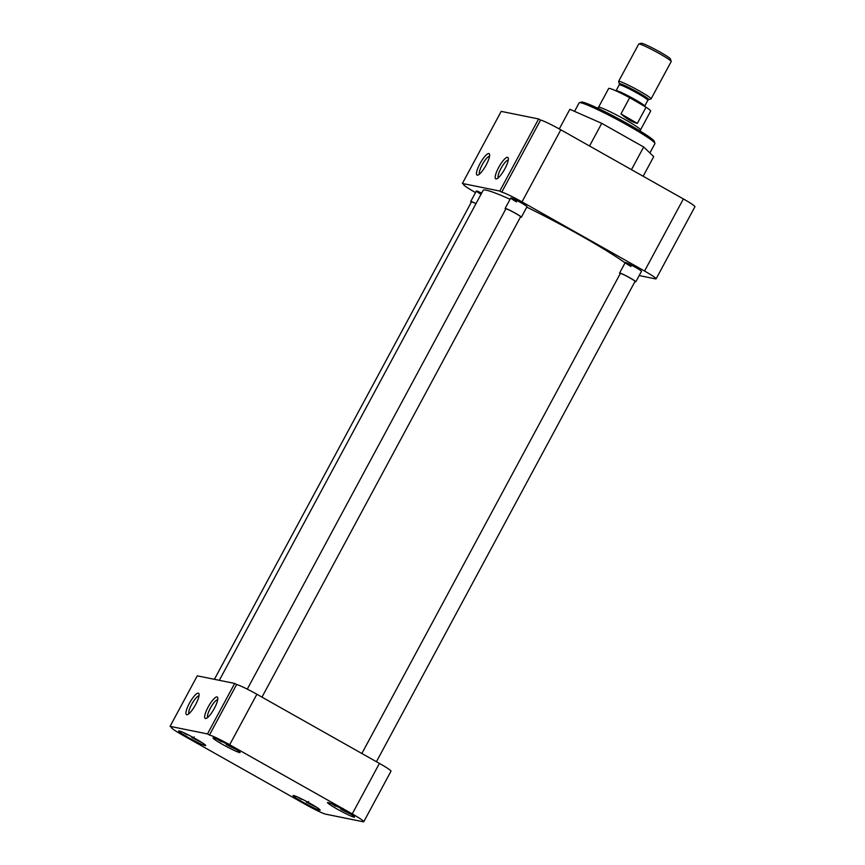 <?xml version="1.0" encoding="UTF-8"?>
<svg xmlns="http://www.w3.org/2000/svg" width="865" height="865" viewBox="0 0 865 865"><rect width="100%" height="100%" fill="white"/><g stroke="black" fill="none" stroke-linecap="round" stroke-linejoin="round"><path stroke-width="1.3" d="M504.89 168.762A12.294 3.038 -60.6 0 0 508.285 158.154A12.294 3.038 -60.6 0 0 498.651 167.496A12.294 3.038 -60.6 0 0 496.607 178.871A12.294 3.038 -60.6 0 0 504.89 168.762M508.252 160.101A10.25 2.53 -60.6 0 0 500.9 168.578A10.25 2.53 -60.6 0 0 498.251 177.833M486.173 164.977A12.294 3.038 -60.6 0 0 489.579 154.37A12.294 3.038 -60.6 0 0 479.945 163.712A12.294 3.038 -60.6 0 0 477.891 175.076A12.294 3.038 -60.6 0 0 486.173 164.977M489.547 156.305A10.25 2.53 -60.6 0 0 482.194 164.793A10.25 2.53 -60.6 0 0 479.534 174.049M649.896 152.954L654.902 143.644A43.034 3.33 -151.7 0 0 654.913 143.352A43.034 3.33 -151.7 0 0 627.936 125.457A43.034 3.33 -151.7 0 0 579.366 102.675A43.034 3.33 -151.7 0 0 579.139 102.849L574.544 111.369M631.007 266.474A9.223 0.714 28.3 0 1 625.276 262.538A9.223 0.714 28.3 0 1 635.678 267.415A9.223 0.714 28.3 0 1 641.462 271.253M481.037 194.279A9.223 0.714 28.3 0 1 476.41 190.981A9.223 0.714 28.3 0 1 481.654 193.122M516.546 201.891A9.223 0.714 28.3 0 1 510.815 197.955A9.223 0.714 28.3 0 1 521.217 202.832A9.223 0.714 28.3 0 1 527.001 206.67M654.913 143.352L654.308 141.373A41.552 3.211 -151.7 0 0 628.26 124.084A41.552 3.211 -151.7 0 0 581.356 102.092L579.366 102.675M560.812 129.793A18.446 1.427 -151.7 0 0 540.571 120.062L501.754 192.149A18.446 1.427 28.3 0 1 521.995 201.88L560.812 129.793L683.372 198.939L644.555 271.037L521.995 201.88M644.555 271.037A18.446 1.427 28.3 0 1 656.113 278.833L694.93 206.735A18.446 1.427 -151.7 0 0 683.372 198.939M540.571 120.062L538.625 118.959L501.203 111.38L462.386 183.467L464.332 184.569A18.446 1.427 28.3 0 0 463.662 184.602A18.446 1.427 28.3 0 0 475.22 192.398L475.523 192.571M631.472 169.659L643.668 146.996L601.737 123.338L589.541 146.001M601.737 123.338L569.862 109.304L559.287 128.939M643.668 146.996L653.724 156.619L643.149 176.255M656.113 278.833A18.446 1.427 28.3 0 1 655.432 278.865L639.17 275.567M538.625 118.959L499.808 191.057L462.386 183.467M501.754 192.149L499.808 191.057M625.081 262.83A86.057 6.661 -151.7 0 0 580.739 235.594A86.057 6.661 -151.7 0 0 526.774 207.146M510.069 199.285A86.057 6.661 -151.7 0 0 483.135 190.365L219.332 680.312M310.524 803.65A15.365 1.189 -151.7 0 0 293.094 795.573A15.365 1.189 -151.7 0 0 302.728 802.06A15.365 1.189 -151.7 0 0 320.158 810.137A15.365 1.189 -151.7 0 0 310.524 803.65M344.93 810.624A15.365 1.189 -151.7 0 0 327.5 802.547A15.365 1.189 -151.7 0 0 337.134 809.035A15.365 1.189 -151.7 0 0 354.564 817.111A15.365 1.189 -151.7 0 0 344.93 810.624M230.468 746.03A15.365 1.189 -151.7 0 0 213.039 737.964A15.365 1.189 -151.7 0 0 222.673 744.451A15.365 1.189 -151.7 0 0 240.102 752.528A15.365 1.189 -151.7 0 0 230.468 746.03M196.063 739.056A15.365 1.189 -151.7 0 0 178.633 730.99A15.365 1.189 -151.7 0 0 188.267 737.477A15.365 1.189 -151.7 0 0 205.697 745.554A15.365 1.189 -151.7 0 0 196.063 739.056M189.392 703.31A12.294 3.038 -60.6 0 0 187.348 714.674A12.294 3.038 -60.6 0 0 195.631 704.575A12.294 3.038 -60.6 0 0 199.026 693.968A12.294 3.038 -60.6 0 0 189.392 703.31M199.004 695.914A10.25 2.53 -60.6 0 0 191.641 704.391A10.25 2.53 -60.6 0 0 188.992 713.647M208.108 707.105A12.294 3.038 -60.6 0 0 206.054 718.469A12.294 3.038 -60.6 0 0 214.347 708.37A12.294 3.038 -60.6 0 0 217.742 697.763A12.294 3.038 -60.6 0 0 208.108 707.105M217.71 699.709A10.25 2.53 -60.6 0 0 210.357 708.186A10.25 2.53 -60.6 0 0 207.708 717.442M363.127 821.75L325.705 814.16A18.446 1.427 28.3 0 1 305.464 804.439L182.904 735.282A18.446 1.427 28.3 0 1 171.346 727.487A18.446 1.427 28.3 0 1 172.016 727.443L170.07 726.351L207.492 733.931L209.438 735.034A18.446 1.427 28.3 0 1 229.679 744.765L352.239 813.922A18.446 1.427 28.3 0 1 363.797 821.707A18.446 1.427 28.3 0 1 363.127 821.75M363.797 821.707L390.991 771.202A18.446 1.427 -151.7 0 0 379.432 763.406L352.239 813.922M229.679 744.765L256.873 694.26L379.432 763.406M256.873 694.26A18.446 1.427 -151.7 0 0 236.632 684.529L209.438 735.034M170.07 726.351L197.263 675.846L234.685 683.426L207.492 733.931M234.685 683.426L236.632 684.529M302.144 799.184A9.223 0.714 28.3 0 0 302.62 799.476L301.107 799.173A14.986 1.157 28.3 0 1 297.614 797.033M316.449 807.175A14.986 1.157 28.3 0 1 306.296 802.093L306.61 801.498M312.157 804.58A9.223 0.714 28.3 0 1 307.81 802.406L306.296 802.093M308.632 801.487L307.81 802.406M187.683 734.601A9.223 0.714 28.3 0 0 188.159 734.893L186.645 734.59A14.986 1.157 28.3 0 1 183.153 732.45M201.988 742.592A14.986 1.157 28.3 0 1 191.835 737.51L192.149 736.915M197.696 739.997A9.223 0.714 28.3 0 1 193.349 737.823L191.835 737.51M194.171 736.904L193.349 737.823M222.089 741.575A9.223 0.714 28.3 0 0 222.565 741.867L221.051 741.565A14.986 1.157 28.3 0 1 217.558 739.424M236.383 749.566A14.986 1.157 28.3 0 1 226.23 744.484L226.554 743.889M232.101 746.971A9.223 0.714 28.3 0 1 227.744 744.797L226.23 744.484M228.576 743.878L227.744 744.797M336.55 806.158A9.223 0.714 28.3 0 0 337.026 806.45L335.512 806.148A14.986 1.157 28.3 0 1 332.019 804.007M350.844 814.149A14.986 1.157 28.3 0 1 340.691 809.067L341.015 808.472M346.562 811.554A9.223 0.714 28.3 0 1 342.205 809.38L340.691 809.067M343.037 808.461L342.205 809.38M475.977 203.675A8.358 0.649 -151.7 0 0 471.468 201.913L214.412 679.317M471.328 202.183A9.223 0.714 28.3 0 1 470.711 201.502A9.223 0.714 28.3 0 1 476.01 203.61M261.965 697.136L520.589 216.812A8.358 0.649 -151.7 0 0 515.356 213.277A8.358 0.649 -151.7 0 0 505.874 208.887L247.282 689.135M505.733 209.157A9.223 0.714 28.3 0 1 505.117 208.476A9.223 0.714 28.3 0 1 515.572 213.32A9.223 0.714 28.3 0 1 521.357 217.223A9.223 0.714 28.3 0 1 520.449 217.083M376.426 761.719L635.051 281.395A8.358 0.649 -151.7 0 0 629.817 277.87A8.358 0.649 -151.7 0 0 620.335 273.47L361.862 753.502M620.194 273.74A9.223 0.714 28.3 0 1 619.578 273.059A9.223 0.714 28.3 0 1 630.034 277.914A9.223 0.714 28.3 0 1 635.818 281.806A9.223 0.714 28.3 0 1 634.91 281.666M637.332 123.392C632.218 122.17 626.768 119.002 620.984 113.877L637.332 123.392L646.058 107.206A23.852 1.849 -151.7 0 1 650.664 111.066L640.522 129.912A23.852 1.849 -151.7 0 0 640.522 129.901A23.852 1.849 -151.7 0 0 628.606 121.597A23.852 1.849 -151.7 0 0 600.559 107.595A23.852 1.849 -151.7 0 0 598.526 107.292A23.852 1.849 -151.7 0 0 598.504 107.314L597.683 108.19M620.984 113.877L629.698 97.691A23.852 1.849 -151.7 0 0 610.722 88.738A23.852 1.849 -151.7 0 0 608.668 88.457L598.515 107.303M650.999 98.913A18.446 1.427 -151.7 0 0 651.107 98.837A18.446 1.427 -151.7 0 0 638.803 90.63A18.446 1.427 -151.7 0 0 620.216 81.57A18.446 1.427 -151.7 0 0 618.626 81.353A18.446 1.427 -151.7 0 0 618.626 81.483L619.34 83.819A16.695 1.298 28.3 0 1 620.778 83.905A16.695 1.298 28.3 0 1 638.165 92.425A16.695 1.298 28.3 0 1 648.653 99.605L650.999 98.913M651.107 98.837L671.197 61.534A18.446 1.427 -151.7 0 0 671.197 61.404A18.446 1.427 -151.7 0 0 661.995 55.09A18.446 1.427 -151.7 0 0 640.305 44.256A18.446 1.427 -151.7 0 0 638.824 43.974A18.446 1.427 -151.7 0 0 638.716 44.05L618.626 81.353M671.197 61.404L670.462 58.971A16.63 1.287 -151.7 0 0 662.158 53.273A16.63 1.287 -151.7 0 0 641.268 43.25L638.824 43.974M646.058 107.206L629.698 97.691M615.988 90.868L616.075 90.717A16.251 1.254 28.3 0 1 617.48 90.912A16.251 1.254 28.3 0 1 633.861 98.891A16.251 1.254 28.3 0 1 644.695 106.125L647.842 100.275A16.251 1.254 -151.7 0 0 637.008 93.042A16.251 1.254 -151.7 0 0 620.627 85.062A16.251 1.254 -151.7 0 0 619.221 84.867L619.34 83.819M470.711 201.502L476.356 191.014M505.117 208.476L510.761 197.988M521.357 217.223L527.001 206.735M619.578 273.059L625.222 262.571M635.818 281.806L641.462 271.318M647.842 100.275L648.653 99.605M640.522 129.901L640.241 131.102M616.075 90.717L619.221 84.867"/></g></svg>
